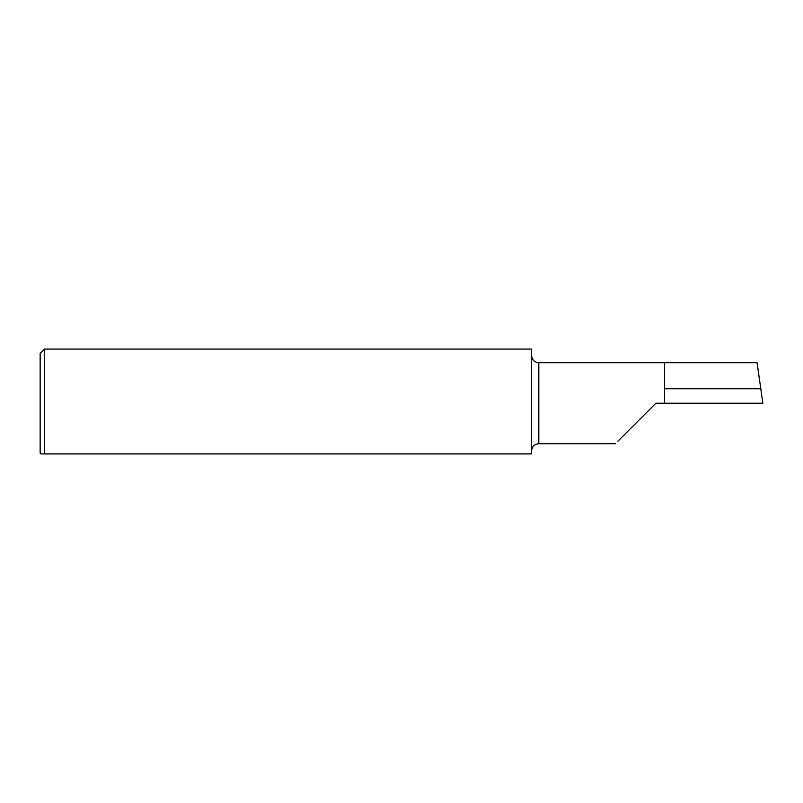 <?xml version="1.0" encoding="UTF-8"?>
<svg xmlns="http://www.w3.org/2000/svg" width="803" height="803" viewBox="0 0 803 803"><rect width="100%" height="100%" fill="white"/><g stroke="black" fill="none" stroke-linecap="round" stroke-linejoin="round"><path stroke-width="1.2" d="M41.013 453.926L44.486 453.926L41.013 453.926L40.15 453.053L40.15 353.41L44.486 349.074L44.486 453.926L531.586 453.926L531.586 349.074L44.486 349.074M655.89 403.236L617.929 441.198L655.89 403.236L664.563 403.236L664.563 362.745L538.813 362.745C534.427 362.324 532.018 359.915 531.586 355.518M664.563 403.236L762.85 403.236L757.088 362.745L664.563 362.745M760.953 388.782L664.563 388.782M615.409 443.718L538.813 443.718L538.813 362.745M538.813 443.718C534.427 444.149 532.018 446.558 531.586 450.945"/></g></svg>
